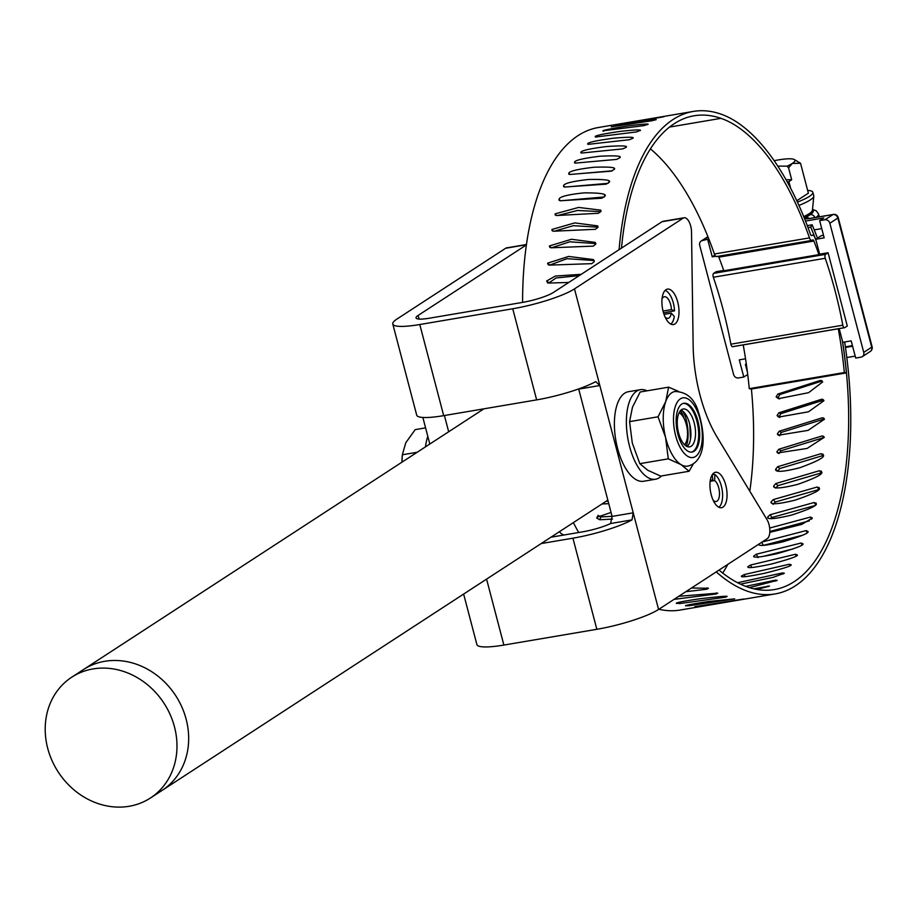 <?xml version="1.0" encoding="UTF-8"?>
<svg xmlns="http://www.w3.org/2000/svg" width="918" height="918" viewBox="0 0 918 918"><rect width="100%" height="100%" fill="white"/><g stroke="black" fill="none" stroke-linecap="round" stroke-linejoin="round"><path stroke-width="1.38" d="M722.707 573.061A240.275 108.714 80.4 0 0 727.825 564.352M749.799 491.21A240.275 108.714 80.4 0 0 751.417 389.014M808.001 227.572L810.72 227.113A240.275 108.714 80.4 0 1 815.987 240.195L816.205 241.032A240.091 108.622 80.4 0 0 814.794 237.395A4.418 1.997 80.4 0 0 812.579 235.157A4.418 1.997 80.4 0 0 812.212 235.306L811.81 235.559A2.215 0.998 -99.6 0 1 811.627 235.628A2.215 0.998 -99.6 0 1 810.468 234.388A217.715 98.501 80.4 0 0 720.722 114.039A244.704 110.711 80.4 0 0 693.308 111.422A244.704 110.711 80.4 0 0 619.099 249.673M719.035 570.078A240.275 108.714 80.4 0 0 774.413 589.563A240.275 108.714 80.4 0 0 842.529 341.381L839.178 328.633M745.68 586.35A14107.342 12877.52 -138.8 0 0 775.503 580.153L777.156 580.383L749.386 587.623M737.59 582.712A14107.342 12579.905 -147.1 0 0 782.652 572.889L784.351 573.245L772.967 577.399L740.47 584.135M789.319 564.237L791.075 564.731C792.383 565.66 783.628 568.494 764.797 573.222C747.883 576.699 740.126 577.629 741.537 576.011L744.269 574.553A14107.342 12207.139 -153.9 0 0 789.319 564.237L789.87 565.683M795.458 554.265L797.272 554.885C798.66 555.998 789.996 559.062 771.281 564.065C754.401 567.657 746.621 568.506 747.929 566.647L750.591 565.018A14107.342 11761.623 -159.6 0 0 795.458 554.265L796.181 555.918M801.047 543.031L802.906 543.766C804.386 545.051 795.814 548.333 777.213 553.6C760.379 557.295 752.576 558.087 753.781 555.987L756.363 554.197A14107.342 11246.2 -164.3 0 0 801.047 543.031L801.942 544.856M762.147 542.01A14107.342 10664.165 -168.4 0 0 806.038 530.604L807.955 531.453C809.515 532.899 801.058 536.387 782.572 541.907C765.796 545.694 757.947 546.428 759.048 544.099L759.094 543.995M769.663 528.034A14107.342 10019.247 -171.9 0 0 810.399 517.075L812.373 518.027L801.781 524.408L769.789 532.371M814.094 502.513L816.136 503.557C817.881 505.302 809.653 509.157 791.442 515.124C774.758 519.083 766.851 519.703 767.712 516.983L770.053 514.757A14107.342 9315.566 -175.1 0 0 814.094 502.513L815.609 504.636M815.941 502.926L816.136 503.557M767.861 517.557L768.435 518.016M817.112 487.033L819.223 488.158C821.071 490.028 812.958 494.045 794.885 500.207C778.257 504.234 770.317 504.808 771.051 501.916L773.3 499.576A14107.342 8557.63 -177.9 0 0 817.112 487.033L818.845 489.156M818.948 487.424L819.223 488.158M771.292 502.616L772.015 503.11M819.43 470.716L821.61 471.921C823.561 473.895 815.563 478.06 797.639 484.383C781.069 488.491 773.094 489.019 773.69 485.966L775.859 483.522A14107.342 7750.284 179.5 0 0 819.43 470.716L821.38 472.77M821.231 471.072L821.61 471.921M774.046 486.792L774.987 487.355M821.036 453.676L823.285 454.949C825.328 457.015 817.468 461.295 799.681 467.778C783.18 471.944 775.159 472.437 775.63 469.247L777.695 466.711A14107.342 6898.678 177.1 0 0 821.036 453.676L823.228 455.477M822.78 453.974L823.285 454.949M776.112 470.211L775.63 469.247L777.397 470.842M821.908 436.016L823.561 436.234L824.238 437.347L807.106 448.432L777.5 452.964L776.846 451.863L778.82 449.246A14107.342 6008.287 174.8 0 0 821.908 436.016L824.238 437.461M822.058 417.851L823.572 417.977L824.456 419.216L808.081 430.381L778.315 435.235L777.328 433.916L779.21 431.242A14107.342 5084.779 172.6 0 0 822.058 417.851L824.387 418.964M821.472 399.296L822.792 399.341L823.939 400.707L808.471 411.803L778.556 417.093L777.087 415.533L778.877 412.802A14107.342 4134.087 170.5 0 0 821.472 399.296L823.687 400.099M822.138 380.947L820.164 380.477L822.7 381.899L808.632 392.663L778.464 398.687L776.112 396.828L777.798 394.063A14107.342 3162.269 168.5 0 0 820.164 380.477L821.231 380.431M753.712 588.794L769.536 586.086L756.902 589.448M842.529 341.381L842.77 342.311L851.193 340.876L855.702 358.054L861.004 357.148A4.326 3.787 -123.1 0 0 863.735 352.386L829.849 223.246A4.326 3.787 -123.1 0 0 824.972 219.769L832.959 214.571L809.951 218.473A4.326 1.962 -99.6 0 1 810.307 218.335A4.326 1.962 -99.6 0 1 810.686 218.346M815.987 240.195L815.746 239.277L824.169 237.842L819.659 220.676L824.972 219.769M818.902 254.642A235.662 106.626 80.4 0 0 813.91 241.032L718.84 257.166A235.662 106.626 80.4 0 1 723.832 270.764L818.902 254.642L819.648 254.16L816.205 241.032M819.648 254.16L828.07 252.725L847.291 325.993L844.789 327.623A2.88 1.308 80.4 0 1 844.56 327.715A2.88 1.308 80.4 0 1 842.804 325.201A228.054 103.183 80.4 0 0 825.248 258.279L713.332 277.259A2.88 1.308 -99.6 0 1 713.653 273.334L716.155 271.717L723.717 270.431M713.653 273.334L825.569 254.355L828.07 252.725M844.296 327.703L732.874 346.602A2.88 1.308 -99.6 0 1 732.633 346.706A2.88 1.308 -99.6 0 1 730.889 344.193A228.054 103.183 80.4 0 0 713.332 277.259M825.569 254.355A2.88 1.308 80.4 0 0 825.248 258.279M823.492 235.295L821.277 235.662L817.49 238.141A244.704 110.711 80.4 0 0 812.132 224.795L810.72 227.113M815.746 239.277L817.49 238.141M845.467 347.452L852.604 346.247M852.443 345.627L845.375 346.82M746.3 363.838L745.393 364.423L746.357 364.262M810.869 212.483A32.52 5.577 165.3 0 1 803.984 217.268M805.499 221.054L823.859 217.933L819.659 220.676M708.007 236.936L702.431 240.562L708.811 238.967M707.744 239.655L712.253 256.833L714.881 255.112M712.253 256.833L715.776 256.237M702.431 240.562A4.326 3.787 -123.1 0 0 699.711 245.324L733.597 374.464A4.326 3.787 -123.1 0 0 738.474 377.941L743.787 377.034L739.277 359.867L745.542 358.8M814.232 229.879L821.748 228.605M846.821 357.538L855.197 356.115M747.436 372.192L745.393 364.423M743.787 377.034L747.722 374.475M798.924 205.414A39.187 6.724 -14.7 0 0 810.319 199.917A39.187 6.724 -14.7 0 0 813.807 196.245A39.187 6.724 -14.7 0 0 813.773 195.809L812.843 192.298A39.187 6.724 -14.7 0 0 807.656 190.405M797.432 202.121A39.187 6.724 -14.7 0 0 809.401 196.395A39.187 6.724 -14.7 0 0 812.843 192.298M796.79 200.732L808.379 193.182L800.53 163.266L794.311 159.525A30.03 5.152 -14.7 0 0 789.687 158.791A30.03 5.152 -14.7 0 0 774.138 160.696M790.616 188.213L788.872 181.592L791.683 179.756L788.562 167.833L792.337 163.415L800.53 163.266M788.562 167.833L787.128 166.158A30.03 5.152 -14.7 0 0 792.337 163.415A30.03 5.152 -14.7 0 0 794.311 159.525M787.128 166.158L777.764 166.112M788.872 181.592L787.288 182.016M791.683 179.756L786.015 179.733M743.213 344.904A235.662 106.626 80.4 0 1 749.26 388.658L751.326 389.037L846.396 372.903A240.091 108.622 80.4 0 0 842.311 340.555M717.096 256.397A4.418 1.997 -99.6 0 1 716.729 256.535A4.418 1.997 -99.6 0 1 714.399 254.011L809.469 237.888A213.297 96.505 80.4 0 0 720.963 118.342A240.275 108.714 80.4 0 0 694.042 115.783A240.275 108.714 80.4 0 0 621.486 248.124M809.469 237.888A4.418 1.997 80.4 0 0 811.799 240.413A4.418 1.997 80.4 0 0 812.166 240.264L812.602 239.977A2.215 0.998 -99.6 0 1 812.786 239.908A2.215 0.998 -99.6 0 1 813.91 241.032M716.247 571.891A244.704 110.711 80.4 0 0 775.148 593.923A244.704 110.711 80.4 0 0 844.652 341.989M615.932 159.468L586.568 162.096M612.398 170.805L576.252 173.95M608.152 183.325L568.667 186.767M604.262 196.968L562.723 200.606M600.888 211.622L577.491 210.463L557.995 215.443M598.077 227.194L573.429 225.679L554.3 231.187M595.839 243.545L569.688 241.813L551.546 247.78M594.187 260.551L567.003 258.681L549.71 265.095M579.281 275.607L556.01 277.982L548.735 283.054M682.143 119.363L681.018 119.879M749.26 388.658L844.33 372.536A235.662 106.626 80.4 0 0 838.283 328.782M844.33 372.536L846.396 372.903M693.308 111.422L598.238 127.545A244.704 110.711 80.4 0 0 522.594 302.389M573.36 522.606A244.704 110.711 80.4 0 0 578.673 532.509M658.883 609.242A244.704 110.711 80.4 0 0 680.077 610.057L706.699 605.524A14366.941 13547.775 -103.5 0 0 719.138 603.39M807.266 225.621L812.132 224.795M779.646 398.928L778.189 397.345L779.864 394.545A14366.941 3220.459 168.5 0 0 822.172 380.981M779.807 417.472L779.187 416.405L780.966 413.639A14366.941 4210.155 170.5 0 0 823.561 400.133M779.646 435.74L781.31 432.412A14366.941 5178.346 172.6 0 0 824.157 419.021M778.969 453.595L780.908 450.749A14366.941 6118.849 174.8 0 0 824.008 437.519M777.707 471.118L779.772 468.547A14366.941 7025.626 177.1 0 0 823.113 455.5M775.733 488.146L777.902 485.668A14366.941 7892.895 179.5 0 0 821.312 472.908M773.048 504.384L775.297 502.02A14366.941 8715.102 -177.9 0 0 818.443 489.661M770.363 518.463L771.992 517.477A14366.941 9486.991 -175.1 0 0 814.53 505.657M769.835 531.476A14366.941 10203.616 -171.9 0 0 809.401 520.839M763.799 545.269A14366.941 10860.41 -168.4 0 0 802.665 535.183M762.732 556.492A14366.941 11453.152 -164.3 0 0 793.221 548.884M639.605 130.861C642.91 129.495 636.622 129.645 620.729 131.32C604.951 133.603 596.436 135.313 595.197 136.449L596.08 136.977A14366.941 11343.76 53.4 0 1 636.507 131.94L639.846 130.471M595.357 137L596.08 136.977M588.071 144.298L587.818 143.587L588.771 144.298A14366.941 11019.787 46.9 0 1 629.358 139.731L632.41 138.503C635.646 136.943 629.266 136.839 613.293 138.228C597.469 140.397 588.989 142.175 587.818 143.587L587.623 144.057M581.289 153.008L580.933 152.124L581.943 153.019A14366.941 10619.917 41.1 0 1 622.702 148.9L625.709 147.546C628.864 145.79 622.404 145.457 606.328 146.547C590.469 148.601 582.001 150.46 580.933 152.124L580.773 152.698M625.709 147.546L625.869 146.972M575.035 163.083L574.576 162.027L575.655 163.094A14366.941 10146.677 35.8 0 1 616.598 159.411L619.535 157.93C622.622 155.991 616.07 155.417 599.867 156.244C583.974 158.194 575.54 160.122 574.576 162.027L574.45 162.716M619.535 157.93L619.661 157.242M569.378 174.443L568.77 173.238L569.929 174.454A14366.941 9603.106 31.1 0 1 611.067 171.184L613.958 169.578C616.953 167.466 610.298 166.686 593.98 167.237C578.03 169.096 569.63 171.092 568.77 173.238L568.701 174.03M613.958 169.578L614.016 168.774M564.352 187.031L563.572 185.666L564.811 187.042A14366.941 8992.694 26.9 0 1 606.155 184.139L608.978 182.43C611.893 180.157 605.123 179.171 588.679 179.48C572.694 181.236 564.318 183.302 563.572 185.666L563.56 186.572M608.978 182.43L608.978 181.5M559.991 200.755L559.016 199.24L560.336 200.755A14366.941 8319.318 23 0 1 601.898 198.208L604.652 196.395C607.475 193.973 600.59 192.791 584.02 192.872C567.978 194.547 559.636 196.659 559.016 199.24L559.073 200.273M604.652 196.395L604.572 195.327M555.115 213.871L555.264 215.03L556.526 215.523A14366.941 7587.316 19.6 0 1 598.306 213.297L601.003 211.392L600.808 210.153L578.592 207.434L555.115 213.871L556.331 215.523M551.902 229.466L552.166 230.762L553.405 231.233A14366.941 6801.347 16.4 0 1 595.426 229.305L598.054 227.308L597.698 225.885L574.771 222.902L551.902 229.466L553.393 231.233M549.412 245.932L549.802 247.367L551.007 247.803A14366.941 5966.438 13.5 0 1 593.257 246.127L595.816 244.062L595.243 242.398L571.489 239.265L549.412 245.932L551.248 247.791M547.633 263.156L548.184 264.751L549.32 265.118A14366.941 5087.946 10.8 0 1 591.812 263.661L594.302 261.527L593.441 259.587L568.667 256.432L547.633 263.156L549.721 264.935M581.232 274.321L555.356 276.054L546.6 281.023L548.39 283.065A14366.941 4171.484 8.2 0 1 568.758 282.457M547.357 282.778L548.39 283.065M601.956 503.982A14366.941 7528.426 -17.7 0 0 608.76 503.661M611.055 512.439L596.884 517.282L596.849 518.154L599.718 519.76A14366.941 8370.496 -20.2 0 0 612.49 519.083M685.803 591.708A14366.941 12658.807 -49.1 0 0 706.975 589.207L708.455 588.266L691.472 588.025M674.053 599.362A14366.941 12994.795 -56.8 0 0 716.292 593.946L717.773 593.154L678.758 596.298M676.566 603.206L679.641 603.562A14366.941 13253.074 -66.1 0 0 725.553 597.182L727.045 596.528C728.008 595.793 718.794 596.562 699.424 598.834C682.303 601.347 674.696 602.896 676.577 603.482L676.474 603.355M685.769 605.696L688.833 605.765A14366.941 13432.015 -77.2 0 0 734.698 598.869L708.65 601.474C691.541 604.113 683.921 605.582 685.792 605.88L685.677 605.8M694.834 606.649L697.875 606.419A14366.941 13530.459 -89.9 0 0 743.672 599.018L694.742 606.706M775.148 593.923L703.704 606.041M647.259 124.664C650.128 123.735 645.939 123.873 634.694 125.078C623.024 126.351 601.692 130.425 602.988 130.781L644.126 125.605L647.523 124.366M603.092 131.171L603.826 131.113M663.714 116.747L620.442 123.896A14366.941 11841.936 75.9 0 1 660.512 117.389L664.024 116.632M619.707 124.01L620.442 123.896M655.314 119.948C658.734 118.996 652.572 119.661 636.84 121.956L611.962 126.741A14366.941 11756.149 68 0 1 652.136 120.74L655.601 119.742M611.227 126.833L611.962 126.741M598.02 515.331L600.877 516.914A14107.342 8219.256 -20.2 0 0 612.077 516.318M606.121 501.274A14107.342 7392.39 -17.7 0 0 608.106 501.182M714.399 254.011A213.297 96.505 80.4 0 0 650.392 148.854M718.84 257.166A2.215 0.998 80.4 0 0 718.301 256.271M776.112 396.828L778.189 397.345M777.087 415.533L779.187 416.405M777.328 433.916L779.439 435.132M776.846 451.863L778.946 453.412M597.572 516.409L596.849 518.154M548.7 282.48L546.6 281.023M79.855 672.837A72.086 63.078 -123.1 0 0 71.753 677.197A72.086 63.078 -123.1 0 0 58.236 772.027A72.086 63.078 -123.1 0 0 150.426 798.006A72.086 63.078 -123.1 0 0 166.674 707.663A72.086 63.078 -123.1 0 0 79.855 672.837M679.664 412.87L679.354 412.205M682.648 416.072L680.858 411.379M684.908 445.069A19.634 6.07 83.9 0 0 685.023 444.737A19.634 6.07 83.9 0 0 685.287 443.842M683.99 418.298A19.634 6.07 83.9 0 0 681.592 412.492A19.634 6.07 83.9 0 0 680.341 410.748M686.194 446.056A19.634 6.07 83.9 0 0 687.743 428.304A19.634 6.07 83.9 0 0 682.567 411.092L681.764 410.472M690.497 439.217L689.831 424.724M683.279 403.392A24.74 11.188 -99.6 0 1 697.932 425.975A24.74 11.188 -99.6 0 1 691.541 452.126M676.13 420.651A24.74 11.188 -99.6 0 1 683.784 403.289A24.74 11.188 -99.6 0 1 698.954 425.803A24.74 11.188 -99.6 0 1 692.057 452.069A24.74 11.188 -99.6 0 1 676.13 420.651M693.457 463.659L689.097 471.255L681.087 464.646L668.281 458.839L665.573 437.416A37.845 17.121 -99.6 0 1 663.232 418.046A37.845 17.121 -99.6 0 1 665.734 401.568A37.845 17.121 -99.6 0 1 674.937 391.504C685.861 391.791 693.411 397.758 697.588 409.382C710.016 447.353 699.401 463.923 687.593 466.114A37.845 17.121 -99.6 0 1 681.087 464.646A37.845 17.121 -99.6 0 1 665.573 437.416L658.045 416.795L665.734 401.568L668.625 387.166L678.505 391.366M668.625 387.166L640.156 391.997L632.468 407.213L629.576 421.626L632.295 443.05L639.812 463.67L647.821 470.291L660.627 476.086L689.097 471.255M668.281 458.839L639.812 463.67M658.045 416.795L629.576 421.626M684.713 444.897L685.092 444.209M661.499 475.937A45.407 20.54 -99.6 0 1 655.59 479.219A45.407 20.54 -99.6 0 1 627.74 437.886A45.407 20.54 -99.6 0 1 640.397 389.68A45.407 20.54 -99.6 0 1 643.22 389.634A45.407 20.54 -99.6 0 1 647.064 390.827M655.59 479.219L643.61 481.25A45.407 20.54 -99.6 0 1 615.76 439.917A45.407 20.54 -99.6 0 1 628.417 391.711L640.397 389.68M684.507 444.691A17.029 7.7 80.4 0 0 685.769 442.924A17.029 7.7 80.4 0 0 685.838 442.797A17.029 7.7 80.4 0 0 680.869 413.995A17.029 7.7 80.4 0 0 679.09 412.733M578.661 388.922L612.099 516.409L610.585 523.524A24.029 4.131 165.3 0 1 582.678 531.832L550.926 537.214M662.016 221.731L683.141 218.14A11.532 5.221 -99.6 0 1 684.094 217.761L662.968 221.341A11.532 5.221 80.4 0 0 662.016 221.731L553.359 292.475A24.029 4.131 165.3 0 1 522.48 302.412L429.532 318.179A24.029 4.131 165.3 0 1 416.038 317.926A24.029 4.131 165.3 0 1 418.149 315.413L526.37 244.945M664.012 314.369L671.276 313.13L674.282 316.469A17.488 7.918 80.4 0 1 670.794 324.077M663.53 312.854L674.523 310.858A17.488 7.918 80.4 0 0 665.08 290.432M663.025 311.041L671.425 309.618A10.959 4.957 80.4 0 0 664.391 296.744A10.959 4.957 80.4 0 0 662.027 298.947M665.091 317.054A10.959 4.957 80.4 0 0 668.063 318.351A10.959 4.957 80.4 0 0 671.276 313.13M674.523 310.858L671.425 309.618M710.578 481.239L714.652 480.55L714.87 474.48L712.322 474.617M718.851 507.252A17.488 7.918 80.4 0 0 722.34 491.187A17.488 7.918 80.4 0 0 714.87 474.48M712.058 480.011L712.838 479.884A10.959 4.957 80.4 0 0 712.448 479.907A10.959 4.957 80.4 0 0 710.073 482.111M713.148 500.218A10.959 4.957 80.4 0 0 716.109 501.515A10.959 4.957 80.4 0 0 719.448 492.197A10.959 4.957 80.4 0 0 714.652 480.55M564.329 534.942A18.647 8.434 -99.6 0 1 559.383 531.717M712.173 474.847L712.838 479.884M448.673 431.758L444.415 415.521M541.184 543.559L572.924 538.178L596.838 629.3A48.057 8.251 -14.7 0 0 658.573 609.449L767.23 538.694A11.532 5.221 -99.6 0 0 766.955 519.565L717.176 437.255A96.115 43.479 -99.6 0 1 693.147 345.661L691.518 231.99A11.532 5.221 -99.6 0 0 684.094 217.761M443.692 415.647L419.79 324.524A48.057 8.251 165.3 0 1 392.789 324.031L416.703 415.154A48.057 8.251 -14.7 0 0 443.692 415.647L536.651 399.881A48.057 8.251 -14.7 0 0 595.748 381.601L599.833 385.514L633.225 512.818L632.02 519.886A48.057 8.251 165.3 0 1 572.924 538.178M429.819 444.037L422.854 417.461M392.789 324.031A48.057 8.251 165.3 0 1 397.024 319.005L505.68 248.25L526.393 244.727M419.79 324.524L512.737 308.758L536.651 399.881M683.141 218.14L574.484 288.895A48.057 8.251 165.3 0 1 512.737 308.758M526.427 244.509L506.633 247.871A11.532 5.221 80.4 0 0 505.68 248.25M463.636 594.061L476.89 644.574A48.057 8.251 -14.7 0 0 503.879 645.067L596.838 629.3M725.794 485.255A17.97 8.136 -99.6 0 1 721.514 507.711A17.97 8.136 -99.6 0 1 710.486 491.359A17.97 8.136 -99.6 0 1 715.501 472.277A17.97 8.136 -99.6 0 1 716.155 472.231A17.97 8.136 -99.6 0 1 725.794 485.255M677.736 302.079A17.97 8.136 -99.6 0 1 678.723 315.999A17.97 8.136 -99.6 0 1 673.456 324.547A17.97 8.136 -99.6 0 1 662.44 308.184A17.97 8.136 -99.6 0 1 667.443 289.113A17.97 8.136 -99.6 0 1 677.736 302.079M425.482 446.859A45.407 20.54 -99.6 0 1 427.811 436.348M402.027 462.133L402.336 454.789L405.802 442.717L415.211 429.624L425.585 427.868M402.336 454.789L417.174 452.276M401.935 462.19A37.845 17.121 -99.6 0 1 402.107 457.841L402.314 455.018M677.243 422.475A19.209 8.687 -99.6 0 1 683.187 409.003A19.209 8.687 -99.6 0 1 694.96 426.48A19.209 8.687 -99.6 0 1 689.613 446.871A19.209 8.687 -99.6 0 1 677.243 422.475M680.995 410.094A19.209 8.687 -99.6 0 1 690.336 427.272A19.209 8.687 -99.6 0 1 687.18 446.561M730.889 344.193L842.804 325.201M809.194 218.495A4.326 3.787 -123.1 0 0 805.855 217.486A8.652 1.48 -14.7 0 0 809.951 218.473M805.855 217.486L810.215 214.64A34.861 5.99 -14.7 0 0 812.441 210.084M863.735 352.386L871.721 347.188L837.836 218.048L829.849 223.246M808.024 218.736L833.315 214.433A4.326 1.962 -99.6 0 0 832.959 214.571A4.326 3.787 56.9 0 1 837.836 218.048A4.326 0.746 165.3 0 0 838.226 217.6A4.326 4.326 0 0 0 833.315 214.433A4.326 1.962 -99.6 0 1 833.957 214.548M814.909 217.555A4.326 3.787 -123.1 0 0 810.215 214.64M812.51 209.396L816.274 210.83L818.546 214.02A39.187 6.724 165.3 0 1 816.228 217.325M871.721 347.188A4.326 3.787 56.9 0 1 870.275 351.456A4.326 4.326 0 0 0 872.1 346.729A4.326 0.746 165.3 0 1 871.721 347.188M803.709 216.579A34.253 5.875 -14.7 0 0 809.366 213.573A34.253 5.875 -14.7 0 0 812.419 210.371L813.807 196.245M669.474 127.086L720.963 118.342M812.212 235.306L811.156 235.478M777.798 394.063L779.864 394.545M778.877 412.802L780.966 413.639M779.21 431.242L781.31 432.412M778.82 449.246L780.908 450.749M777.695 466.711L779.772 468.547M775.859 483.522L777.902 485.668M773.3 499.576L775.297 502.02M770.053 514.757L771.992 517.477M810.399 517.075L811.684 519.14M806.038 530.604L807.129 532.578M761.561 542.159L763.351 545.384M756.363 554.197L758.061 557.651M750.591 565.018L751.647 567.45M744.269 574.553L745.06 576.607M782.652 572.889L783.054 574.094M775.503 580.153L775.779 581.117M767.918 586.005L768.091 586.682M688.741 604.859L688.833 605.765M725.495 596.379L725.553 597.182M679.561 602.208L679.641 603.562M716.258 592.856L716.292 593.946M706.986 587.83L706.975 589.207M600.877 516.914L599.718 519.76M607.842 500.161L162.119 790.398A72.086 63.078 -123.1 0 0 186.159 719.242A72.086 63.078 -123.1 0 0 91.548 665.217A72.086 63.078 -123.1 0 0 83.446 669.578L71.753 677.197M673.502 419.078A30.271 13.701 -99.6 0 1 695.247 407.144A30.271 13.701 -99.6 0 1 695.006 456.808A30.271 13.701 -99.6 0 1 673.502 419.078M418.149 315.413L419.113 319.085M610.585 523.524L632.02 519.886M578.707 389.106L599.833 385.514L574.484 288.895M658.573 609.449L633.225 512.818L612.099 516.409M503.879 645.067L486.574 579.12M732.633 346.706L844.56 327.715M701.157 241.055L707.904 236.66M819.281 216.809L818.546 214.02M862.289 356.654L870.275 351.456M872.1 346.729L838.226 217.6M804.007 217.325L810.984 212.987L812.419 210.371M811.076 235.41L812.579 235.157M716.729 256.535L811.799 240.413M162.119 790.398L150.426 798.006M483.889 408.831L83.446 669.578M680.869 413.995L679.217 412.469M685.769 442.924L685.012 444.346"/></g></svg>

